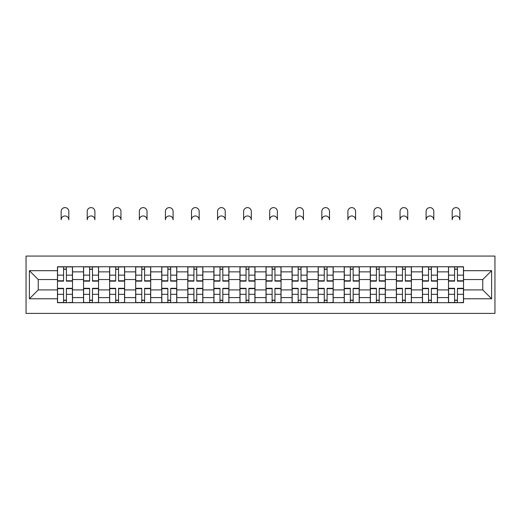 <?xml version="1.0" encoding="UTF-8"?>
<svg xmlns="http://www.w3.org/2000/svg" width="521" height="521" viewBox="0 0 521 521"><rect width="100%" height="100%" fill="white"/><g stroke="black" fill="none" stroke-linecap="round" stroke-linejoin="round"><path stroke-width="0.78" d="M26.05 313.388L494.95 313.388L494.95 256.072L26.05 256.072L26.05 313.388M83.536 302.694L83.536 271.864L72.504 271.864L72.504 302.694M72.504 271.864L72.504 266.765M83.536 271.864L83.536 266.765M98.573 266.765L98.573 302.694M109.605 302.694L109.605 266.765M124.643 266.765L124.643 302.694M135.675 302.694L135.675 266.765M150.712 266.765L150.712 302.694M161.738 302.694L161.738 266.765M176.782 266.765L176.782 302.694M187.807 302.694L187.807 266.765M202.851 266.765L202.851 302.694M213.877 302.694L213.877 266.765M228.914 266.765L228.914 302.694M239.947 302.694L239.947 266.765M254.984 266.765L254.984 302.694M266.016 302.694L266.016 266.765M281.053 266.765L281.053 302.694M292.086 302.694L292.086 266.765M307.123 266.765L307.123 302.694M318.149 302.694L318.149 266.765M333.193 266.765L333.193 302.694M344.218 302.694L344.218 266.765M359.262 266.765L359.262 302.694M370.288 302.694L370.288 266.765M385.325 266.765L385.325 302.694M396.357 302.694L396.357 266.765M411.395 266.765L411.395 302.694M422.427 302.694L422.427 266.765M437.464 266.765L437.464 302.694M448.496 302.694L448.496 266.765M448.496 289.91L437.464 289.91M422.427 289.91L411.395 289.91M396.357 289.91L385.325 289.91M370.288 289.91L359.262 289.91M344.218 289.91L333.193 289.91M318.149 289.91L307.123 289.91M292.086 289.91L281.053 289.91M266.016 289.91L254.984 289.91M239.947 289.91L228.914 289.91M213.877 289.91L202.851 289.91M187.807 289.91L176.782 289.91M161.738 289.91L150.712 289.91M135.675 289.91L124.643 289.91M109.605 289.91L98.573 289.91M83.536 289.91L72.504 289.91M448.496 279.549L437.464 279.549M422.427 279.549L411.395 279.549M396.357 279.549L385.325 279.549M370.288 279.549L359.262 279.549M344.218 279.549L333.193 279.549M318.149 279.549L307.123 279.549M292.086 279.549L281.053 279.549M266.016 279.549L254.984 279.549M239.947 279.549L228.914 279.549M213.877 279.549L202.851 279.549M187.807 279.549L176.782 279.549M161.738 279.549L150.712 279.549M135.675 279.549L124.643 279.549M109.605 279.549L98.573 279.549M83.536 279.549L72.504 279.549M38.248 289.91L57.466 289.91L57.466 279.549L38.248 279.549L38.248 289.91L29.391 298.767L29.391 270.692L57.466 270.692L57.466 279.549M463.534 279.549L463.534 289.91L482.752 289.91L482.752 279.549L463.534 279.549L463.534 266.765L57.466 266.765L57.466 270.692M463.534 270.692L491.609 270.692L491.609 298.767L463.534 298.767L463.534 289.91M57.466 289.91L57.466 302.694L463.534 302.694L463.534 298.767M57.466 298.767L29.391 298.767M66.408 300.187L63.569 300.187M63.569 269.272L66.408 269.272M92.478 300.187L89.632 300.187M89.632 269.272L92.478 269.272M118.541 300.187L115.701 300.187M115.701 269.272L118.541 269.272M144.61 300.187L141.771 300.187M141.771 269.272L144.61 269.272M170.68 300.187L167.84 300.187M167.84 269.272L170.68 269.272M196.749 300.187L193.91 300.187M193.91 269.272L196.749 269.272M222.819 300.187L219.979 300.187M219.979 269.272L222.819 269.272M248.888 300.187L246.042 300.187M246.042 269.272L248.888 269.272M274.958 300.187L272.112 300.187M272.112 269.272L274.958 269.272M301.021 300.187L298.181 300.187M298.181 269.272L301.021 269.272M327.09 300.187L324.251 300.187M324.251 269.272L327.09 269.272M353.16 300.187L350.32 300.187M350.32 269.272L353.16 269.272M379.229 300.187L376.39 300.187M376.39 269.272L379.229 269.272M405.299 300.187L402.459 300.187M402.459 269.272L405.299 269.272M431.368 300.187L428.522 300.187M428.522 269.272L431.368 269.272M457.431 300.187L454.592 300.187M454.592 269.272L457.431 269.272M29.391 270.692L38.248 279.549M482.752 289.91L491.609 298.767M482.752 279.549L491.609 270.692M68.831 219.81A3.842 3.842 0 0 0 64.988 215.968A3.842 3.842 0 0 0 61.139 219.81L61.139 211.454A3.842 3.842 0 0 1 64.988 207.612A3.842 3.842 0 0 1 68.831 211.454L68.831 219.81M66.408 281.138L66.408 266.934L72.419 266.934L72.419 281.138L66.408 281.138M63.569 269.103L66.408 269.103M63.569 266.934L57.551 266.934L57.551 281.138L63.569 281.138L63.569 266.934L66.408 266.934M63.569 288.68L57.551 288.68L57.551 288.321L63.569 288.321L63.569 302.525L57.551 302.525L60.892 302.525M57.551 288.68L57.551 302.525M66.408 300.356L63.569 300.356M69.078 302.525L72.419 302.525L72.419 288.321L66.408 288.321L66.408 302.525L61.139 302.525M72.419 302.525L68.831 302.525M94.9 219.81A3.842 3.842 0 0 0 91.051 215.968A3.842 3.842 0 0 0 87.209 219.81L87.209 211.454A3.842 3.842 0 0 1 91.051 207.612A3.842 3.842 0 0 1 94.9 211.454L94.9 219.81M92.478 281.138L92.478 266.934L98.489 266.934L98.489 281.138L92.478 281.138M89.632 269.103L92.478 269.103M89.632 266.934L83.621 266.934L83.621 281.138L89.632 281.138L89.632 266.934L92.478 266.934M120.963 219.81A3.842 3.842 0 0 0 117.121 215.968A3.842 3.842 0 0 0 113.278 219.81L113.278 211.454A3.842 3.842 0 0 1 117.121 207.612A3.842 3.842 0 0 1 120.963 211.454L120.963 219.81M118.541 281.138L118.541 266.934L124.558 266.934L124.558 281.138L118.541 281.138M115.701 269.103L118.541 269.103M115.701 266.934L109.684 266.934L109.684 281.138L115.701 281.138L115.701 266.934L118.541 266.934M89.632 288.68L83.621 288.68L83.621 288.321L89.632 288.321L89.632 302.525L83.621 302.525L86.961 302.525M83.621 288.68L83.621 302.525M92.478 300.356L89.632 300.356M95.148 302.525L98.489 302.525L98.489 288.321L92.478 288.321L92.478 302.525L87.209 302.525M98.489 302.525L94.9 302.525M115.701 288.68L109.684 288.68L109.684 288.321L115.701 288.321L115.701 302.525L109.684 302.525L113.031 302.525M109.684 288.68L109.684 302.525M118.541 300.356L115.701 300.356M121.217 302.525L124.558 302.525L124.558 288.321L118.541 288.321L118.541 302.525L113.278 302.525M124.558 302.525L120.963 302.525M147.033 219.81A3.842 3.842 0 0 0 143.19 215.968A3.842 3.842 0 0 0 139.348 219.81L139.348 211.454A3.842 3.842 0 0 1 143.19 207.612A3.842 3.842 0 0 1 147.033 211.454L147.033 219.81M144.61 281.138L144.61 266.934L150.628 266.934L150.628 281.138L144.61 281.138M141.771 269.103L144.61 269.103M141.771 266.934L135.753 266.934L135.753 281.138L141.771 281.138L141.771 266.934L144.61 266.934M173.102 219.81A3.842 3.842 0 0 0 169.26 215.968A3.842 3.842 0 0 0 165.417 219.81L165.417 211.454A3.842 3.842 0 0 1 169.26 207.612A3.842 3.842 0 0 1 173.102 211.454L173.102 219.81M170.68 281.138L170.68 266.934L176.697 266.934L176.697 281.138L170.68 281.138M167.84 269.103L170.68 269.103M167.84 266.934L161.823 266.934L161.823 281.138L167.84 281.138L167.84 266.934L170.68 266.934M199.172 219.81A3.842 3.842 0 0 0 195.329 215.968A3.842 3.842 0 0 0 191.487 219.81L191.487 211.454A3.842 3.842 0 0 1 195.329 207.612A3.842 3.842 0 0 1 199.172 211.454L199.172 219.81M196.749 281.138L196.749 266.934L202.767 266.934L202.767 281.138L196.749 281.138M193.91 269.103L196.749 269.103M193.91 266.934L187.892 266.934L187.892 281.138L193.91 281.138L193.91 266.934L196.749 266.934M141.771 288.68L135.753 288.68L135.753 288.321L141.771 288.321L141.771 302.525L135.753 302.525L139.1 302.525M135.753 288.68L135.753 302.525M144.61 300.356L141.771 300.356M147.287 302.525L150.628 302.525L150.628 288.321L144.61 288.321L144.61 302.525L139.348 302.525M150.628 302.525L147.033 302.525M167.84 288.68L161.823 288.68L161.823 288.321L167.84 288.321L167.84 302.525L161.823 302.525L165.164 302.525M161.823 288.68L161.823 302.525M170.68 300.356L167.84 300.356M173.356 302.525L176.697 302.525L176.697 288.321L170.68 288.321L170.68 302.525L165.417 302.525M176.697 302.525L173.102 302.525M193.91 288.68L187.892 288.68L187.892 288.321L193.91 288.321L193.91 302.525L187.892 302.525L191.233 302.525M187.892 288.68L187.892 302.525M196.749 300.356L193.91 300.356M199.426 302.525L202.767 302.525L202.767 288.321L196.749 288.321L196.749 302.525L191.487 302.525M202.767 302.525L199.172 302.525M225.241 219.81A3.842 3.842 0 0 0 221.399 215.968A3.842 3.842 0 0 0 217.557 219.81L217.557 211.454A3.842 3.842 0 0 1 221.399 207.612A3.842 3.842 0 0 1 225.241 211.454L225.241 219.81M222.819 281.138L222.819 266.934L228.836 266.934L228.836 281.138L222.819 281.138M219.979 269.103L222.819 269.103M219.979 266.934L213.962 266.934L213.962 281.138L219.979 281.138L219.979 266.934L222.819 266.934M219.979 288.68L213.962 288.68L213.962 288.321L219.979 288.321L219.979 302.525L213.962 302.525L217.303 302.525M213.962 288.68L213.962 302.525M222.819 300.356L219.979 300.356M225.489 302.525L228.836 302.525L228.836 288.321L222.819 288.321L222.819 302.525L217.557 302.525M228.836 302.525L225.241 302.525M251.311 219.81A3.842 3.842 0 0 0 247.468 215.968A3.842 3.842 0 0 0 243.62 219.81L243.62 211.454A3.842 3.842 0 0 1 247.468 207.612A3.842 3.842 0 0 1 251.311 211.454L251.311 219.81M248.888 281.138L248.888 266.934L254.899 266.934L254.899 281.138L248.888 281.138M246.042 269.103L248.888 269.103M246.042 266.934L240.031 266.934L240.031 281.138L246.042 281.138L246.042 266.934L248.888 266.934M246.042 288.68L240.031 288.68L240.031 288.321L246.042 288.321L246.042 302.525L240.031 302.525L243.372 302.525M240.031 288.68L240.031 302.525M248.888 300.356L246.042 300.356M251.558 302.525L254.899 302.525L254.899 288.321L248.888 288.321L248.888 302.525L243.62 302.525M254.899 302.525L251.311 302.525M277.38 219.81A3.842 3.842 0 0 0 273.532 215.968A3.842 3.842 0 0 0 269.689 219.81L269.689 211.454A3.842 3.842 0 0 1 273.532 207.612A3.842 3.842 0 0 1 277.38 211.454L277.38 219.81M274.958 281.138L274.958 266.934L280.969 266.934L280.969 281.138L274.958 281.138M272.112 269.103L274.958 269.103M272.112 266.934L266.101 266.934L266.101 281.138L272.112 281.138L272.112 266.934L274.958 266.934M272.112 288.68L266.101 288.68L266.101 288.321L272.112 288.321L272.112 302.525L266.101 302.525L269.442 302.525M266.101 288.68L266.101 302.525M274.958 300.356L272.112 300.356M277.628 302.525L280.969 302.525L280.969 288.321L274.958 288.321L274.958 302.525L269.689 302.525M280.969 302.525L277.38 302.525M303.443 219.81A3.842 3.842 0 0 0 299.601 215.968A3.842 3.842 0 0 0 295.759 219.81L295.759 211.454A3.842 3.842 0 0 1 299.601 207.612A3.842 3.842 0 0 1 303.443 211.454L303.443 219.81M301.021 281.138L301.021 266.934L307.038 266.934L307.038 281.138L301.021 281.138M298.181 269.103L301.021 269.103M298.181 266.934L292.164 266.934L292.164 281.138L298.181 281.138L298.181 266.934L301.021 266.934M298.181 288.68L292.164 288.68L292.164 288.321L298.181 288.321L298.181 302.525L292.164 302.525L295.511 302.525M292.164 288.68L292.164 302.525M301.021 300.356L298.181 300.356M303.697 302.525L307.038 302.525L307.038 288.321L301.021 288.321L301.021 302.525L295.759 302.525M307.038 302.525L303.443 302.525M329.513 219.81A3.842 3.842 0 0 0 325.671 215.968A3.842 3.842 0 0 0 321.828 219.81L321.828 211.454A3.842 3.842 0 0 1 325.671 207.612A3.842 3.842 0 0 1 329.513 211.454L329.513 219.81M327.09 281.138L327.09 266.934L333.108 266.934L333.108 281.138L327.09 281.138M324.251 269.103L327.09 269.103M324.251 266.934L318.233 266.934L318.233 281.138L324.251 281.138L324.251 266.934L327.09 266.934M324.251 288.68L318.233 288.68L318.233 288.321L324.251 288.321L324.251 302.525L318.233 302.525L321.574 302.525M318.233 288.68L318.233 302.525M327.09 300.356L324.251 300.356M329.767 302.525L333.108 302.525L333.108 288.321L327.09 288.321L327.09 302.525L321.828 302.525M333.108 302.525L329.513 302.525M355.582 219.81A3.842 3.842 0 0 0 351.74 215.968A3.842 3.842 0 0 0 347.898 219.81L347.898 211.454A3.842 3.842 0 0 1 351.74 207.612A3.842 3.842 0 0 1 355.582 211.454L355.582 219.81M353.16 281.138L353.16 266.934L359.177 266.934L359.177 281.138L353.16 281.138M350.32 269.103L353.16 269.103M350.32 266.934L344.303 266.934L344.303 281.138L350.32 281.138L350.32 266.934L353.16 266.934M350.32 288.68L344.303 288.68L344.303 288.321L350.32 288.321L350.32 302.525L344.303 302.525L347.644 302.525M344.303 288.68L344.303 302.525M353.16 300.356L350.32 300.356M355.836 302.525L359.177 302.525L359.177 288.321L353.16 288.321L353.16 302.525L347.898 302.525M359.177 302.525L355.582 302.525M381.652 219.81A3.842 3.842 0 0 0 377.81 215.968A3.842 3.842 0 0 0 373.967 219.81L373.967 211.454A3.842 3.842 0 0 1 377.81 207.612A3.842 3.842 0 0 1 381.652 211.454L381.652 219.81M379.229 281.138L379.229 266.934L385.247 266.934L385.247 281.138L379.229 281.138M376.39 269.103L379.229 269.103M376.39 266.934L370.372 266.934L370.372 281.138L376.39 281.138L376.39 266.934L379.229 266.934M376.39 288.68L370.372 288.68L370.372 288.321L376.39 288.321L376.39 302.525L370.372 302.525L373.713 302.525M370.372 288.68L370.372 302.525M379.229 300.356L376.39 300.356M381.9 302.525L385.247 302.525L385.247 288.321L379.229 288.321L379.229 302.525L373.967 302.525M385.247 302.525L381.652 302.525M407.722 219.81A3.842 3.842 0 0 0 403.879 215.968A3.842 3.842 0 0 0 400.037 219.81L400.037 211.454A3.842 3.842 0 0 1 403.879 207.612A3.842 3.842 0 0 1 407.722 211.454L407.722 219.81M405.299 281.138L405.299 266.934L411.316 266.934L411.316 281.138L405.299 281.138M402.459 269.103L405.299 269.103M402.459 266.934L396.442 266.934L396.442 281.138L402.459 281.138L402.459 266.934L405.299 266.934M402.459 288.68L396.442 288.68L396.442 288.321L402.459 288.321L402.459 302.525L396.442 302.525L399.783 302.525M396.442 288.68L396.442 302.525M405.299 300.356L402.459 300.356M407.969 302.525L411.316 302.525L411.316 288.321L405.299 288.321L405.299 302.525L400.037 302.525M411.316 302.525L407.722 302.525M433.791 219.81A3.842 3.842 0 0 0 429.949 215.968A3.842 3.842 0 0 0 426.1 219.81L426.1 211.454A3.842 3.842 0 0 1 429.949 207.612A3.842 3.842 0 0 1 433.791 211.454L433.791 219.81M431.368 281.138L431.368 266.934L437.38 266.934L437.38 281.138L431.368 281.138M428.522 269.103L431.368 269.103M428.522 266.934L422.511 266.934L422.511 281.138L428.522 281.138L428.522 266.934L431.368 266.934M428.522 288.68L422.511 288.68L422.511 288.321L428.522 288.321L428.522 302.525L422.511 302.525L425.852 302.525M422.511 288.68L422.511 302.525M431.368 300.356L428.522 300.356M434.039 302.525L437.38 302.525L437.38 288.321L431.368 288.321L431.368 302.525L426.1 302.525M437.38 302.525L433.791 302.525M459.861 219.81A3.842 3.842 0 0 0 456.012 215.968A3.842 3.842 0 0 0 452.169 219.81L452.169 211.454A3.842 3.842 0 0 1 456.012 207.612A3.842 3.842 0 0 1 459.861 211.454L459.861 219.81M457.431 281.138L457.431 266.934L463.449 266.934L463.449 281.138L457.431 281.138M454.592 269.103L457.431 269.103M454.592 266.934L448.581 266.934L448.581 281.138L454.592 281.138L454.592 266.934L457.431 266.934M454.592 288.68L448.581 288.68L448.581 288.321L454.592 288.321L454.592 302.525L448.581 302.525L451.922 302.525M448.581 288.68L448.581 302.525M457.431 300.356L454.592 300.356M460.108 302.525L463.449 302.525L463.449 288.321L457.431 288.321L457.431 302.525L452.169 302.525M463.449 302.525L459.861 302.525M422.427 271.864L411.395 271.864M396.357 271.864L385.325 271.864M370.288 271.864L359.262 271.864M344.218 271.864L333.193 271.864M318.149 271.864L307.123 271.864M292.086 271.864L281.053 271.864M266.016 271.864L254.984 271.864M239.947 271.864L228.914 271.864M213.877 271.864L202.851 271.864M187.807 271.864L176.782 271.864M161.738 271.864L150.712 271.864M135.675 271.864L124.643 271.864M109.605 271.864L98.573 271.864M448.496 271.864L437.464 271.864M422.427 297.595L411.395 297.595M396.357 297.595L385.325 297.595M370.288 297.595L359.262 297.595M344.218 297.595L333.193 297.595M318.149 297.595L307.123 297.595M292.086 297.595L281.053 297.595M266.016 297.595L254.984 297.595M239.947 297.595L228.914 297.595M213.877 297.595L202.851 297.595M187.807 297.595L176.782 297.595M161.738 297.595L150.712 297.595M135.675 297.595L124.643 297.595M109.605 297.595L98.573 297.595M83.536 297.595L72.504 297.595M448.496 297.595L437.464 297.595M66.408 280.786L72.419 280.786M66.408 275.14L72.419 275.14M57.551 280.786L63.569 280.786M57.551 275.14L63.569 275.14M63.569 294.319L57.551 294.319M72.419 288.68L66.408 288.68M72.419 294.319L66.408 294.319M92.478 280.786L98.489 280.786M92.478 275.14L98.489 275.14M83.621 280.786L89.632 280.786M83.621 275.14L89.632 275.14M118.541 280.786L124.558 280.786M118.541 275.14L124.558 275.14M109.684 280.786L115.701 280.786M109.684 275.14L115.701 275.14M89.632 294.319L83.621 294.319M98.489 288.68L92.478 288.68M98.489 294.319L92.478 294.319M115.701 294.319L109.684 294.319M124.558 288.68L118.541 288.68M124.558 294.319L118.541 294.319M144.61 280.786L150.628 280.786M144.61 275.14L150.628 275.14M135.753 280.786L141.771 280.786M135.753 275.14L141.771 275.14M170.68 280.786L176.697 280.786M170.68 275.14L176.697 275.14M161.823 280.786L167.84 280.786M161.823 275.14L167.84 275.14M196.749 280.786L202.767 280.786M196.749 275.14L202.767 275.14M187.892 280.786L193.91 280.786M187.892 275.14L193.91 275.14M141.771 294.319L135.753 294.319M150.628 288.68L144.61 288.68M150.628 294.319L144.61 294.319M167.84 294.319L161.823 294.319M176.697 288.68L170.68 288.68M176.697 294.319L170.68 294.319M193.91 294.319L187.892 294.319M202.767 288.68L196.749 288.68M202.767 294.319L196.749 294.319M222.819 280.786L228.836 280.786M222.819 275.14L228.836 275.14M213.962 280.786L219.979 280.786M213.962 275.14L219.979 275.14M219.979 294.319L213.962 294.319M228.836 288.68L222.819 288.68M228.836 294.319L222.819 294.319M248.888 280.786L254.899 280.786M248.888 275.14L254.899 275.14M240.031 280.786L246.042 280.786M240.031 275.14L246.042 275.14M246.042 294.319L240.031 294.319M254.899 288.68L248.888 288.68M254.899 294.319L248.888 294.319M274.958 280.786L280.969 280.786M274.958 275.14L280.969 275.14M266.101 280.786L272.112 280.786M266.101 275.14L272.112 275.14M272.112 294.319L266.101 294.319M280.969 288.68L274.958 288.68M280.969 294.319L274.958 294.319M301.021 280.786L307.038 280.786M301.021 275.14L307.038 275.14M292.164 280.786L298.181 280.786M292.164 275.14L298.181 275.14M298.181 294.319L292.164 294.319M307.038 288.68L301.021 288.68M307.038 294.319L301.021 294.319M327.09 280.786L333.108 280.786M327.09 275.14L333.108 275.14M318.233 280.786L324.251 280.786M318.233 275.14L324.251 275.14M324.251 294.319L318.233 294.319M333.108 288.68L327.09 288.68M333.108 294.319L327.09 294.319M353.16 280.786L359.177 280.786M353.16 275.14L359.177 275.14M344.303 280.786L350.32 280.786M344.303 275.14L350.32 275.14M350.32 294.319L344.303 294.319M359.177 288.68L353.16 288.68M359.177 294.319L353.16 294.319M379.229 280.786L385.247 280.786M379.229 275.14L385.247 275.14M370.372 280.786L376.39 280.786M370.372 275.14L376.39 275.14M376.39 294.319L370.372 294.319M385.247 288.68L379.229 288.68M385.247 294.319L379.229 294.319M405.299 280.786L411.316 280.786M405.299 275.14L411.316 275.14M396.442 280.786L402.459 280.786M396.442 275.14L402.459 275.14M402.459 294.319L396.442 294.319M411.316 288.68L405.299 288.68M411.316 294.319L405.299 294.319M431.368 280.786L437.38 280.786M431.368 275.14L437.38 275.14M422.511 280.786L428.522 280.786M422.511 275.14L428.522 275.14M428.522 294.319L422.511 294.319M437.38 288.68L431.368 288.68M437.38 294.319L431.368 294.319M457.431 280.786L463.449 280.786M457.431 275.14L463.449 275.14M448.581 280.786L454.592 280.786M448.581 275.14L454.592 275.14M454.592 294.319L448.581 294.319M463.449 288.68L457.431 288.68M463.449 294.319L457.431 294.319"/></g></svg>
